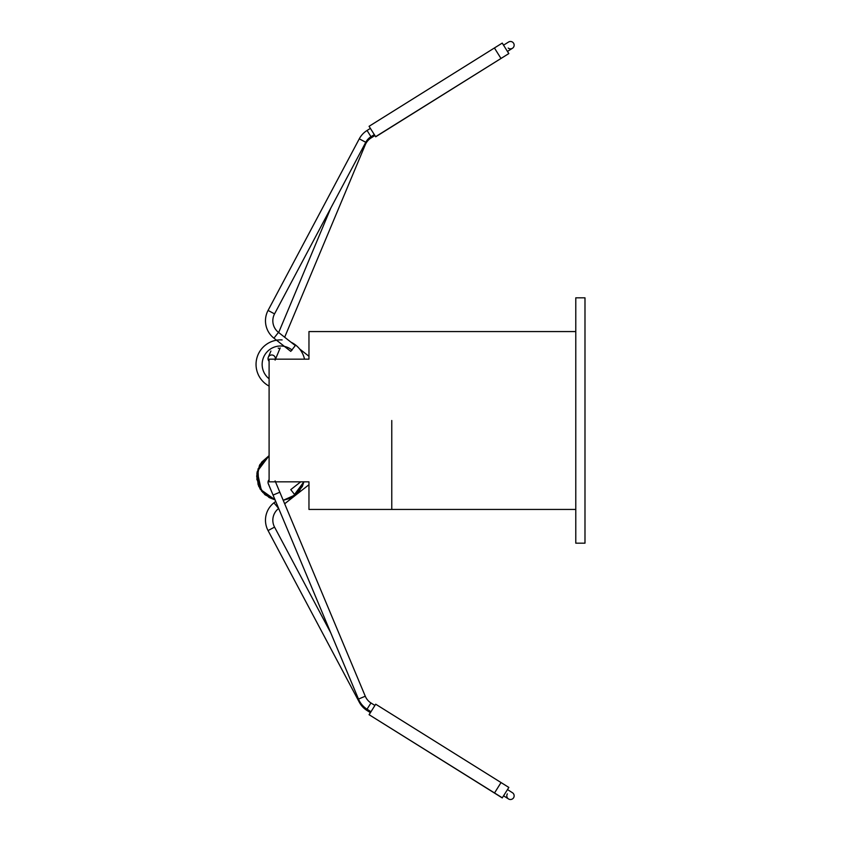<?xml version="1.0" encoding="UTF-8"?>
<svg xmlns="http://www.w3.org/2000/svg" width="841" height="841" viewBox="0 0 841 841"><rect width="100%" height="100%" fill="white"/><g stroke="black" fill="none" stroke-linecap="round" stroke-linejoin="round"><path stroke-width="1.26" d="M269.099 386.093A24.536 24.536 0 0 1 282.124 339.922M269.099 378.797A18.397 18.397 0 0 1 272.621 347.796A18.397 18.397 0 0 1 292.111 350.087M291.018 342.213A24.536 24.536 0 0 1 304.516 359.16M391.769 420.5L391.769 509.436L391.769 420.5M575.78 331.564L308.962 331.564L308.962 359.16L269.099 359.16L269.099 481.84L308.962 481.84L308.962 509.436L575.78 509.436M575.78 543.181L575.78 297.819L584.989 297.819L584.989 543.181L575.78 543.181M374.865 135.559L370.965 138.029A14.718 14.718 0 0 0 365.278 144.778L284.668 337.241M504.095 46.076L503.528 45.172L508.521 42.05A3.679 3.679 0 0 1 513.588 43.217A3.679 3.679 0 0 1 512.421 48.294L507.428 51.406L502.235 43.091L369.073 126.308L375.696 136.799L508.837 53.572L507.491 51.427L512.442 48.273A3.679 3.679 0 0 1 508.206 48.063A3.679 3.679 0 0 0 512.442 48.273M508.521 42.05A3.679 3.679 0 0 1 512.747 42.271M273.935 338.177L278.476 332.384L295.307 345.577L290.765 351.37L273.935 338.177A22.087 22.087 0 0 1 268.058 310.434L359.275 138.828A22.087 22.087 0 0 1 367.065 130.471L370.387 128.389M278.476 332.384A14.718 14.718 0 0 1 274.555 313.882L365.772 142.287A14.718 14.718 0 0 1 370.965 136.705L374.287 134.634M280.19 347.943L279.832 348.773L278.192 348.09M330.734 208.2L278.665 332.531M275.711 339.564L275.354 340.426M275.354 359.16A3.679 3.679 0 0 0 268.805 356.395A3.679 3.679 0 0 0 269.099 361.262M502.329 43.175L503.57 45.151L502.235 43.091M308.962 356.279L299.596 348.941M507.491 51.427L508.837 53.572L375.58 136.705M278.665 508.469L273.935 502.823A22.087 22.087 0 0 0 268.058 530.566L359.275 702.172A22.087 22.087 0 0 0 367.065 710.529L370.387 712.611L370.965 711.686L367.023 709.184A22.087 22.087 0 0 1 358.487 699.071L273.052 495.065L279.832 492.227L275.102 480.905M371.007 711.707L374.907 705.462L370.965 702.971A14.718 14.718 0 0 1 365.278 696.222L279.832 492.227M268.805 484.605A3.679 3.679 0 0 1 269.099 479.738M503.58 795.817L508.5 798.939A3.679 3.679 0 0 0 513.578 797.804A3.679 3.679 0 0 0 512.421 792.706M374.865 705.441L375.696 704.201L508.837 787.428L502.235 797.909L369.073 714.692L502.329 797.825M507.354 793.883A3.679 3.679 0 0 0 508.521 798.95L503.528 795.828M278.476 508.616A14.718 14.718 0 0 0 274.555 527.118L330.734 632.8M300.71 481.84L290.765 489.63L295.307 495.433M308.962 484.721L295.307 495.423L283.238 500.353L292.416 497.315L303.885 481.84L302.35 486.445L294.623 495.854L283.238 500.342L296.389 494.392L303.885 481.84M375.696 704.201L369.199 714.598M370.387 712.611L369.073 714.692M513.578 797.804A3.679 3.679 0 0 0 512.442 792.727A3.679 3.679 0 0 1 513.578 797.804M365.278 144.778L364.595 144.494M370.965 138.029L370.376 137.094M367.065 130.471L370.965 136.705M359.275 138.828L365.772 142.287M268.058 310.434L274.555 313.882M508.731 53.498L506.86 50.502M500.921 58.365L494.413 47.958M359.885 701.846L359.275 702.172M367.654 709.583L367.065 710.529M274.555 527.118L268.058 530.566M367.023 709.184L370.965 702.971M358.487 699.071L365.278 696.222M501.036 782.54L494.54 792.947M270.918 351.023L268.311 357.246M279.832 348.773L275.102 360.095M273.052 495.065L268.311 483.754M275.711 501.436L273.935 502.823M275.018 499.775L260.3 489.315L257.272 471.402L269.099 455.738L259.785 464.737L256.778 475.27L258.681 486.161L265.146 494.855L275.007 499.743L261.509 491.081L257.209 471.538L269.099 455.706M283.228 500.321L296.495 494.329L303.822 481.84L296.495 494.413L283.217 500.29M275.049 499.838L264.652 494.434L258.113 484.647L256.904 472.989L261.583 462.214L269.099 455.643L259.385 465.63L256.82 479.254L262.739 492.448L275.039 499.817M275.06 499.869L269.131 497.536L259.974 488.726L256.673 476.542L260.069 464.358L269.099 455.622L257.998 469.015L258.744 486.382L265.367 494.96L275.06 499.869M284.668 503.759L295.307 495.423L303.811 481.84L299.112 491.628L290.639 498.24L283.196 500.248M507.491 789.573L512.442 792.727"/></g></svg>
